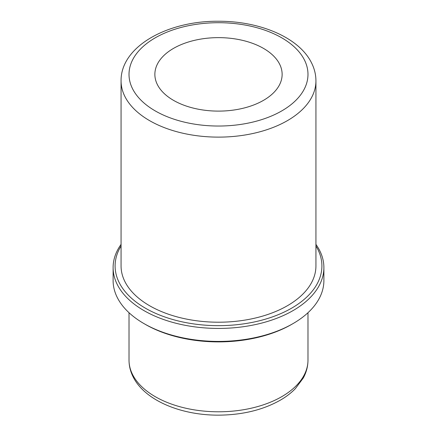 <?xml version="1.0" encoding="UTF-8"?>
<svg xmlns="http://www.w3.org/2000/svg" width="437" height="437" viewBox="0 0 437 437"><rect width="100%" height="100%" fill="white"/><g stroke="black" fill="none" stroke-linecap="round" stroke-linejoin="round"><path stroke-width="0.66" d="M157.44 84.718A63.633 36.735 180 0 1 154.867 74.372A63.633 36.735 180 0 1 209.449 38.008A63.633 36.735 180 0 1 279.56 64.031A63.633 36.735 180 0 1 282.133 74.372A63.633 36.735 180 0 1 227.551 110.736A63.633 36.735 180 0 1 157.44 84.718M315.935 244.392A105.388 60.847 180 0 1 319.627 250.45A105.388 60.847 180 0 1 323.888 267.581L323.888 280.57A105.388 60.847 180 0 1 293.025 323.593L291.616 324.407A103.4 59.7 180 0 1 145.384 324.407L143.975 323.593A105.388 60.847 180 0 1 117.373 297.701A105.388 60.847 180 0 1 113.112 280.57L113.112 267.581A105.388 60.847 180 0 1 121.065 244.392M293.025 323.593A105.388 60.847 180 0 1 143.975 323.593M323.888 267.581A105.388 60.847 180 0 1 233.489 327.81A105.388 60.847 180 0 1 117.373 284.711A105.388 60.847 180 0 1 113.112 267.581M315.935 245.976A103.4 59.7 180 0 1 317.721 249.15A103.4 59.7 180 0 1 247.61 323.243A103.4 59.7 180 0 1 119.279 282.766A103.4 59.7 180 0 1 121.065 245.976M125.004 281.794A97.435 56.253 180 0 1 121.065 265.958L121.065 80.867A97.435 56.253 180 0 0 125.004 96.703A97.435 56.253 180 0 0 232.358 136.552A97.435 56.253 180 0 0 315.935 80.867L315.935 265.958A97.435 56.253 180 0 1 232.358 321.637A97.435 56.253 180 0 1 125.004 281.794M132.635 374.673A89.481 51.664 180 0 1 129.019 360.126C129.046 365.966 130.434 371.587 133.181 376.984C144.844 400.461 181.065 415.39 218.839 415.15C243.01 414.926 263.855 409.731 281.373 399.565C286.77 396.332 291.441 392.677 295.39 388.613L303.283 378.005C306.386 372.308 307.948 366.348 307.981 360.126A89.481 51.664 180 0 1 231.228 411.266A89.481 51.664 180 0 1 132.635 374.673M304.365 59.831A89.481 51.664 180 0 1 243.693 123.944A89.481 51.664 180 0 1 132.635 88.919A89.481 51.664 180 0 1 193.307 24.8A89.481 51.664 180 0 1 304.365 59.831M129.019 312.717L129.019 360.126M307.981 312.717L307.981 360.126M121.065 80.867C120.656 46.366 167.781 20.741 218.445 21.249C259.562 21.052 298.892 37.374 311.455 62.72C314.416 68.538 315.907 74.585 315.935 80.867"/></g></svg>
